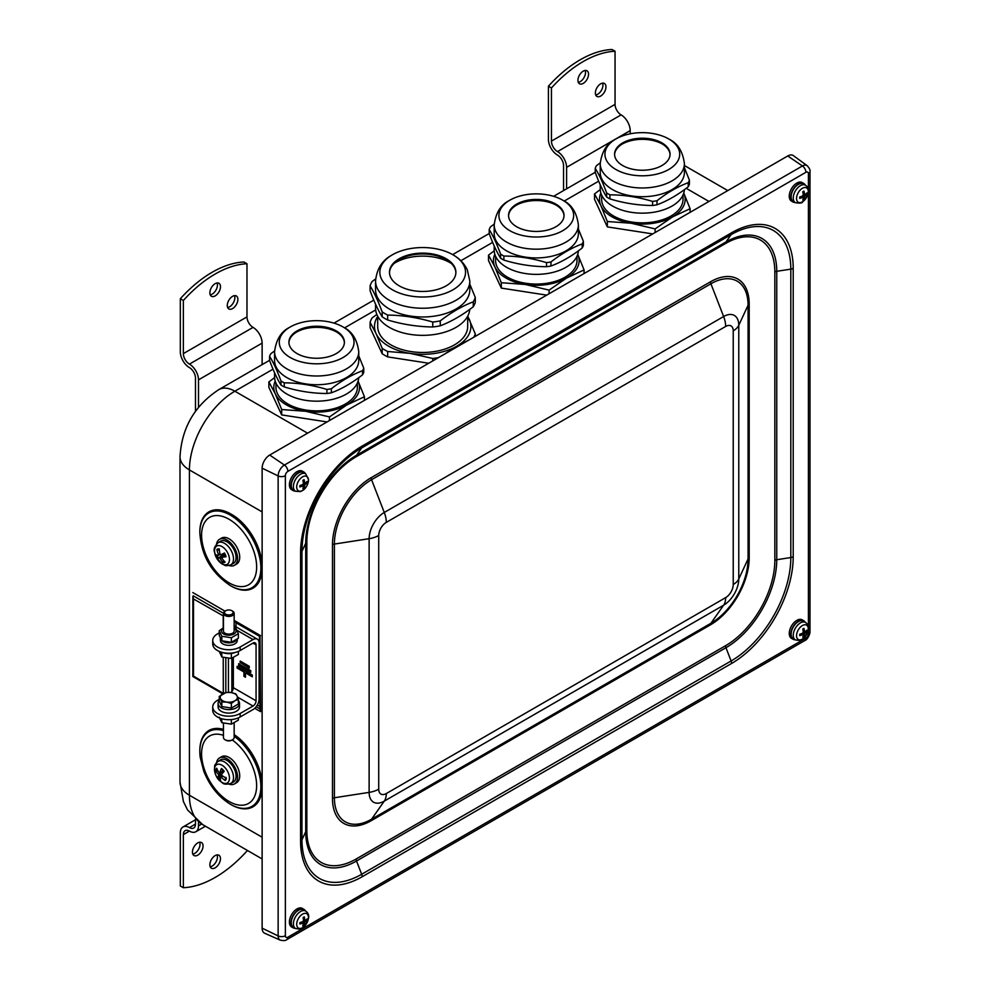 <?xml version="1.0" encoding="UTF-8"?>
<svg xmlns="http://www.w3.org/2000/svg" width="990" height="990" viewBox="0 0 990 990"><rect width="100%" height="100%" fill="white"/><g stroke="black" fill="none" stroke-linecap="round" stroke-linejoin="round"><path stroke-width="1.49" d="M396.235 261.57A42.842 24.738 180 0 1 407.991 257.796M437.382 257.796A42.842 24.738 180 0 1 449.138 261.57M808.422 628.737L808.422 633.761A3.552 2.054 -60 0 1 805.91 638.117L287.88 937.196A3.552 2.054 -60 0 1 285.368 935.748A5.358 3.094 180 0 1 278.14 935.921A8.885 5.136 120 0 0 280.257 940.141L264.689 933.248A10.717 6.188 -60 0 1 262.127 928.174L262.127 468.171A10.717 6.188 -60 0 1 269.701 455.054L787.731 155.975A10.717 6.188 -60 0 1 793.411 155.653L807.159 165.689A8.885 5.136 120 0 0 802.445 165.961L284.427 465.04A8.885 5.136 120 0 0 278.14 475.93A5.358 3.094 -0 0 0 285.368 475.745A3.552 2.054 -60 0 1 287.88 471.389L805.91 172.31A3.552 2.054 -60 0 1 808.422 173.757L808.422 190.773M394.02 263.488A38.561 22.263 180 0 1 451.353 263.488M375.557 304.153L375.557 308.137A47.124 27.213 0 0 0 434.882 334.422A47.124 27.213 0 0 0 469.767 309.363M370.087 285.863C374.121 292.409 378.143 301.084 382.177 311.899L382.177 316.825C378.143 310.291 374.121 301.603 370.087 290.788L370.087 285.863A53.559 30.913 0 0 1 372.104 281.531L375.643 278.895M473.269 306.752C462.268 315.241 451.267 321.601 440.265 325.809L440.265 320.884C451.267 312.394 462.268 306.046 473.269 301.826L473.269 306.752A53.559 30.913 0 0 0 475.287 302.42L475.287 297.495L469.817 284.13M432.766 326.972C417.731 326.787 402.695 324.46 387.659 319.993L387.659 315.067C402.695 315.265 417.731 317.58 432.766 322.047L432.766 326.972A53.559 30.913 0 0 0 436.553 326.477A53.559 30.913 0 0 0 440.265 325.809M382.177 316.825A53.559 30.913 0 0 0 387.659 319.993M382.177 311.899A53.559 30.913 0 0 0 387.659 315.067M432.766 322.047A53.559 30.913 0 0 0 436.553 321.552A53.559 30.913 0 0 0 440.265 320.884M473.269 301.826A53.559 30.913 0 0 0 475.287 297.495M391.013 255.63C381.917 260.716 376.769 269.181 375.557 281.024L375.557 289.773A47.124 27.213 0 0 0 434.882 316.058A47.124 27.213 0 0 0 469.817 289.773L469.817 281.024L467.292 269.763C464.434 263.909 460.115 259.194 454.361 255.63A42.842 24.738 0 0 0 391.013 255.63A42.842 24.738 0 0 0 412.57 296.319A42.842 24.738 0 0 0 464.075 265.877A42.842 24.738 0 0 0 454.361 255.63M431.281 290.8A33.202 19.169 0 0 0 455.895 272.287A33.202 19.169 0 0 0 422.693 253.118A33.202 19.169 0 0 0 389.478 272.287A33.202 19.169 0 0 0 431.281 290.8M455.883 272.72A33.202 19.169 0 0 0 446.168 259.603A33.202 19.169 0 0 0 399.205 259.603A33.202 19.169 0 0 0 389.491 272.72M370.087 322.282L376.126 333.704L382.177 348.319L382.177 353.715L370.087 327.678L370.087 322.282A53.559 30.913 0 0 1 372.104 317.951L376.844 314.449M444.683 354.036L456.774 346.178L468.852 340.077M475.287 336.365L475.287 333.915L467.726 316.144M428.732 363.243L387.659 356.895L387.659 351.487L410.207 353.381L432.766 358.467L432.766 360.917M387.659 356.895A53.559 30.913 180 0 1 382.177 353.715M382.177 348.319A53.559 30.913 0 0 0 387.659 351.487M432.766 358.467A53.559 30.913 0 0 0 438.409 357.65M473.876 337.169A53.559 30.913 0 0 0 475.287 333.915M377.697 316.515A48.201 27.831 0 0 0 376.126 333.704A48.201 27.831 0 0 0 410.207 353.381A48.201 27.831 0 0 0 456.774 346.178A48.201 27.831 0 0 0 469.248 319.3A48.201 27.831 0 0 0 467.676 316.515M377.697 316.243L377.697 326.502A44.983 25.975 0 0 0 434.325 351.586A44.983 25.975 0 0 0 467.676 326.502L467.676 316.243M622.326 143.995A28.809 16.632 180 0 1 662.31 143.995M670.044 154.663A27.745 16.013 0 0 0 661.939 143.773A27.745 16.013 0 0 0 622.698 143.773A27.745 16.013 0 0 0 614.592 154.663M600.225 184.734L600.225 188.855A42.087 24.305 0 0 0 612.55 206.044A42.087 24.305 0 0 0 657.793 211.452A42.087 24.305 0 0 0 684.387 189.647M600.237 162.88L596.413 165.751A48.201 27.831 0 0 0 595.225 168.312C599.037 174.388 602.836 182.593 606.647 192.939L606.647 197.01C602.836 190.946 599.037 182.729 595.225 172.384L595.225 168.312M652.559 205.487C638.34 205.425 624.121 203.222 609.902 198.891L609.902 194.82C624.121 194.881 638.34 197.084 652.559 201.416L652.559 205.487A48.201 27.831 0 0 0 657.001 204.806L657.001 200.735C667.409 192.58 677.816 186.578 688.223 182.704L688.223 186.776C677.816 194.919 667.409 200.933 657.001 204.806M688.223 186.776A48.201 27.831 0 0 0 689.411 184.202L689.411 180.143L684.412 167.793M688.223 182.704A48.201 27.831 0 0 0 689.411 180.143M606.647 192.939A48.201 27.831 0 0 0 608.244 193.904A48.201 27.831 0 0 0 609.902 194.82M606.647 197.01A48.201 27.831 0 0 0 608.244 197.975A48.201 27.831 0 0 0 609.902 198.891M652.559 201.416A48.201 27.831 0 0 0 657.001 200.735M612.55 189.597A42.087 24.305 0 0 0 658.424 194.869A42.087 24.305 0 0 0 684.412 172.409L684.412 163.672A42.087 24.305 0 0 1 672.086 180.848A42.087 24.305 0 0 1 612.55 180.848A42.087 24.305 0 0 1 600.225 163.672L600.225 172.409A42.087 24.305 0 0 0 612.55 189.597M668.745 169.488A37.385 21.582 0 0 0 669.351 139.318A37.385 21.582 0 0 0 615.297 139.318A37.385 21.582 0 0 0 616.188 169.661A37.385 21.582 0 0 0 668.745 169.488M622.698 165.553A27.745 16.013 0 0 0 652.93 169.018A27.745 16.013 0 0 0 670.057 154.23A27.745 16.013 0 0 0 642.324 138.204A27.745 16.013 0 0 0 614.58 154.23A27.745 16.013 0 0 0 622.698 165.553M652.732 233.912L607.34 226.896L594.532 199.299L594.532 193.929L600.942 205.747L607.34 221.513L631.236 223.245L655.12 228.913L672.618 216.835L690.104 208.717L683.706 192.951M600.249 189.585L594.532 193.929M607.34 226.896L607.34 221.513M655.12 232.539L655.12 228.913M690.104 212.343L690.104 208.717M600.868 193.087A42.842 24.738 -0 0 0 600.942 205.747A42.842 24.738 -0 0 0 631.236 223.245A42.842 24.738 -0 0 0 672.618 216.835A42.842 24.738 -0 0 0 683.768 193.087M601.623 195.055L601.623 199.349A40.701 23.5 -0 0 0 613.54 215.969A40.701 23.5 -0 0 0 657.892 221.055A40.701 23.5 -0 0 0 683.013 199.349L683.013 195.055M516.297 205.202A28.809 16.632 180 0 1 528.833 201.119A28.809 16.632 180 0 1 556.281 205.202M564.015 215.882A27.745 16.013 0 0 0 555.91 204.992A27.745 16.013 0 0 0 529.106 200.846A27.745 16.013 0 0 0 516.669 204.992A27.745 16.013 0 0 0 508.563 215.882M494.196 245.953L494.196 250.074A42.087 24.305 0 0 0 535.602 274.366A42.087 24.305 0 0 0 578.358 250.866M582.194 247.983C571.787 256.138 561.38 262.152 550.972 266.013L550.972 261.954C561.38 253.799 571.787 247.785 582.194 243.924L582.194 247.983A48.201 27.831 0 0 0 583.382 245.421L583.382 241.362L578.383 229.012M494.208 224.099L490.384 226.97A48.201 27.831 0 0 0 489.196 229.531C493.008 235.595 496.807 243.812 500.618 254.158L500.618 258.229C496.807 252.153 493.008 243.948 489.196 233.603L489.196 229.531M503.873 256.039C518.092 256.101 532.311 258.291 546.529 262.635L546.529 266.706C532.311 266.644 518.092 264.441 503.873 260.098L503.873 256.039A48.201 27.831 0 0 1 500.618 254.158M546.529 266.706A48.201 27.831 0 0 0 550.972 266.013M546.529 262.635A48.201 27.831 0 0 0 550.972 261.954M500.618 258.229A48.201 27.831 0 0 0 503.873 260.098M494.196 233.628A42.087 24.305 0 0 0 536.295 257.932A42.087 24.305 0 0 0 578.383 233.628L578.383 224.891A42.087 24.305 0 0 1 541.79 248.973A42.087 24.305 0 0 1 495.631 231.177A42.087 24.305 0 0 1 494.196 224.891L494.196 233.628M582.194 243.924A48.201 27.831 0 0 0 583.382 241.362M500.185 221.03A37.385 21.582 0 0 0 554.61 234.246A37.385 21.582 0 0 0 563.322 200.537A37.385 21.582 0 0 0 509.268 200.537A37.385 21.582 0 0 0 500.185 221.03M529.106 199.968A27.745 16.013 0 0 0 508.551 215.436A27.745 16.013 0 0 0 536.295 231.45A27.745 16.013 0 0 0 564.028 215.436A27.745 16.013 0 0 0 529.106 199.968M584.075 273.549L584.075 269.923L577.677 254.158M546.703 295.131L501.311 288.102L488.503 260.519L488.503 255.148L494.901 266.966L501.311 282.732L525.195 284.452L549.091 290.12L566.589 278.054L584.075 269.923M494.22 250.804L488.503 255.148M549.091 293.745L549.091 290.12M501.311 288.102L501.311 282.732M494.839 254.306A42.842 24.738 0 0 0 494.901 266.966A42.842 24.738 0 0 0 525.195 284.452A42.842 24.738 0 0 0 566.589 278.054A42.842 24.738 0 0 0 577.739 254.306M495.594 256.274L495.594 260.568A40.701 23.5 0 0 0 536.295 284.068A40.701 23.5 0 0 0 576.984 260.568L576.984 256.274M296.666 332.009A28.809 16.632 180 0 1 336.65 332.009M344.384 342.676A27.745 16.013 0 0 0 336.278 331.798A27.745 16.013 0 0 0 297.037 331.798A27.745 16.013 0 0 0 288.931 342.676M274.564 372.747L274.564 376.868A42.087 24.305 0 0 0 286.89 394.057A42.087 24.305 0 0 0 332.133 399.477A42.087 24.305 0 0 0 358.726 377.673M274.577 350.906L270.753 353.776A48.201 27.831 0 0 0 269.565 356.338C273.376 362.402 277.175 370.619 280.987 380.964L280.987 385.036C277.175 378.96 273.376 370.755 269.565 360.397L269.565 356.338M326.898 393.5C312.679 393.451 298.46 391.248 284.241 386.904L284.241 382.845C298.46 382.895 312.679 385.098 326.898 389.441L326.898 393.5A48.201 27.831 0 0 0 331.341 392.82L331.341 388.748C341.748 380.606 352.155 374.591 362.563 370.718L362.563 374.789C352.155 382.944 341.748 388.946 331.341 392.82M362.563 374.789A48.201 27.831 0 0 0 363.751 372.228L363.751 368.156L358.751 355.806M362.563 370.718A48.201 27.831 0 0 0 363.751 368.156M280.987 380.964A48.201 27.831 0 0 0 282.571 381.93A48.201 27.831 0 0 0 284.241 382.845M280.987 385.036A48.201 27.831 0 0 0 282.571 385.989A48.201 27.831 0 0 0 284.241 386.904M326.898 389.441A48.201 27.831 0 0 0 331.341 388.748M286.89 377.623A42.087 24.305 0 0 0 332.764 382.882A42.087 24.305 0 0 0 358.751 360.434L358.751 351.685A42.087 24.305 0 0 1 346.426 368.874A42.087 24.305 0 0 1 286.89 368.874A42.087 24.305 0 0 1 274.564 351.685L274.564 360.434A42.087 24.305 0 0 0 286.89 377.623M343.085 357.501A37.385 21.582 0 0 0 343.679 327.331A37.385 21.582 0 0 0 289.637 327.331A37.385 21.582 0 0 0 290.528 357.675A37.385 21.582 0 0 0 343.085 357.501M297.037 353.566A27.745 16.013 0 0 0 327.269 357.043A27.745 16.013 0 0 0 344.396 342.243A27.745 16.013 0 0 0 316.651 326.23A27.745 16.013 0 0 0 288.919 342.243A27.745 16.013 0 0 0 297.037 353.566M327.071 421.938L281.68 414.909L268.872 387.325L268.872 381.942L275.269 393.772L281.68 409.538L305.563 411.258L329.46 416.926L346.958 404.861L364.444 396.73L358.046 380.964M274.589 377.611L268.872 381.942M281.68 414.909L281.68 409.538M329.46 420.552L329.46 416.926M364.444 400.356L364.444 396.73M275.208 381.113A42.842 24.738 0 0 0 275.269 393.772A42.842 24.738 0 0 0 305.563 411.258A42.842 24.738 0 0 0 346.958 404.861A42.842 24.738 0 0 0 358.108 381.113M275.963 383.068L275.963 387.362A40.701 23.5 0 0 0 287.88 403.982A40.701 23.5 0 0 0 332.232 409.08A40.701 23.5 0 0 0 357.353 387.362L357.353 383.068M803.15 635.63L803.954 636.718A17.127 10.779 -124.2 0 0 804.511 634.095L804.994 633.241A17.127 10.779 4.2 0 0 806.986 631.447L805.65 631.298M806.986 631.447A5.185 2.995 120 0 0 806.986 630.11A17.127 8.922 176.2 0 1 804.994 631.769L804.511 631.484A17.127 10.643 -124.8 0 0 803.954 628.353L803.954 628.353A5.185 2.995 120 0 0 802.791 629.021A17.127 9.059 64.5 0 1 803.224 632.226L802.741 633.068A17.127 9.059 175.5 0 1 799.747 634.293A5.185 2.995 120 0 0 799.747 635.63A17.127 10.643 4.8 0 0 802.741 634.553L803.224 634.825A17.127 8.922 63.8 0 1 802.791 637.387A5.185 2.995 120 0 0 803.954 636.718M799.945 634.132L799.932 635.37A4.752 2.747 -60 0 1 799.908 634.244M796.542 635.716A8.316 4.801 -60 0 1 805.353 624.752A8.316 4.801 -60 0 1 805.353 636.496A8.316 4.801 -60 0 1 796.542 635.716M801.442 633.662L803.224 634.825M804.994 631.769L803.088 630.803M795.477 639.936L793.374 638.847A10.172 5.878 -60 0 1 791.654 630.741A10.172 5.878 -60 0 1 798.336 621.658A10.172 5.878 -60 0 1 803.546 621.225L805.538 622.5A10.073 5.816 120 0 0 800.378 622.92A10.073 5.816 120 0 0 793.262 635.258A10.073 5.816 120 0 0 795.477 639.936C799.784 640.728 802.234 640.419 802.816 638.983C809.449 631.41 810.352 625.915 805.538 622.5M803.15 198.371L803.954 199.46A17.127 10.779 -124.2 0 0 804.511 196.837L804.994 195.983A17.127 10.779 4.2 0 0 806.986 194.189L805.65 194.04M806.986 194.189A5.185 2.995 120 0 0 806.986 192.852A17.127 8.922 176.2 0 1 804.994 194.51L804.511 194.226A17.127 10.643 -124.8 0 0 803.954 191.095L803.954 191.095A5.185 2.995 120 0 0 802.791 191.763A17.127 9.059 64.5 0 1 803.224 194.968L802.741 195.81A17.127 9.059 175.5 0 1 799.747 197.035A5.185 2.995 120 0 0 799.747 198.371A17.127 10.643 4.8 0 0 802.741 197.282L803.224 197.567A17.127 8.922 63.8 0 1 802.791 200.129A5.185 2.995 120 0 0 803.954 199.46M799.945 196.874L799.932 198.111A4.752 2.747 -60 0 1 799.908 196.985M796.542 198.458A8.316 4.801 -60 0 1 805.353 187.494A8.316 4.801 -60 0 1 805.353 199.238A8.316 4.801 -60 0 1 796.542 198.458M801.442 196.404L803.224 197.567M804.994 194.51L803.088 193.545M795.477 202.678L793.374 201.589A10.172 5.878 -60 0 1 791.654 193.471A10.172 5.878 -60 0 1 798.336 184.4A10.172 5.878 -60 0 1 803.546 183.967L805.538 185.241A10.073 5.816 120 0 0 800.378 185.662A10.073 5.816 120 0 0 793.262 198A10.073 5.816 120 0 0 795.477 202.678C799.784 203.47 802.234 203.16 802.816 201.725C809.449 194.139 810.352 188.644 805.538 185.241M307.135 482.774A5.185 2.995 120 0 0 307.135 481.437A17.127 8.922 176.2 0 1 305.143 483.095L304.66 482.811A17.127 10.643 -124.8 0 0 304.103 479.68L304.103 479.68A5.185 2.995 120 0 0 302.94 480.348A17.127 9.059 64.5 0 1 303.373 483.553L302.89 484.395A17.127 9.059 175.5 0 1 299.896 485.62A5.185 2.995 120 0 0 299.896 486.956A17.127 10.643 4.8 0 0 302.89 485.88L303.373 486.152A17.127 8.922 63.8 0 1 302.94 488.714A5.185 2.995 120 0 0 304.103 488.045A17.127 10.779 -124.2 0 0 304.66 485.422L305.143 484.568A17.127 10.779 4.2 0 0 307.135 482.774L305.799 482.625M300.069 486.696L300.069 486.696A4.752 2.747 -60 0 1 300.057 485.57M303.299 486.956L304.103 488.045M308.447 480.261A8.316 4.801 -60 0 1 299.624 491.226A8.316 4.801 -60 0 1 299.624 479.469A8.316 4.801 -60 0 1 308.447 480.261M305.143 483.095L303.237 482.13M301.591 484.989L303.373 486.152M295.614 491.263L293.523 490.174A10.172 5.878 -60 0 1 293.399 478.356A10.172 5.878 -60 0 1 303.695 472.552L305.687 473.826A10.073 5.816 120 0 0 295.49 479.568A10.073 5.816 120 0 0 295.614 491.263L300.391 491.597L302.952 490.31C306.207 488.021 308.076 484.494 308.571 479.704L305.687 473.826M303.163 924.388L303.881 925.464A17.127 11.336 -121.2 0 0 304.586 922.754L305.106 921.925A17.127 10.185 7 0 0 307.098 920.304L305.687 920.094M307.098 920.304A5.185 2.995 120 0 0 307.16 918.93A17.127 8.328 179 0 1 305.18 920.415L304.722 920.081A17.127 11.212 -121.9 0 0 304.314 916.864L304.314 916.864A5.185 2.995 120 0 0 303.15 917.458A17.127 9.615 67.5 0 1 303.447 920.737L302.928 921.554A17.127 8.452 178.4 0 1 299.933 922.606A5.185 2.995 120 0 0 299.871 923.979A17.127 10.048 7.6 0 0 302.853 923.076L303.311 923.41A17.127 9.492 66.8 0 1 302.73 926.046A5.185 2.995 120 0 0 303.881 925.464M300.044 923.744L300.044 923.744A4.752 2.747 -60 0 1 300.081 922.569M296.703 923.893A8.316 4.801 -60 0 1 305.799 913.374A8.316 4.801 -60 0 1 305.192 925.452A8.316 4.801 -60 0 1 296.703 923.893M301.467 922.123L303.311 923.41M305.18 920.415L303.385 919.425M295.614 928.521L293.523 927.432A10.172 5.878 -60 0 1 291.877 919.054A10.172 5.878 -60 0 1 298.906 910.008A10.172 5.878 -60 0 1 303.695 909.81L305.687 911.085A10.073 5.816 120 0 0 300.948 911.283A10.073 5.816 120 0 0 293.424 923.348A10.073 5.816 120 0 0 295.614 928.521C299.933 929.325 302.383 929.004 302.952 927.568C309.585 919.995 310.501 914.5 305.687 911.085M295.23 928.323A10.717 6.188 -60 0 1 293.127 927.828A10.717 6.188 -60 0 1 293.127 915.453A10.717 6.188 -60 0 1 303.831 909.278A10.717 6.188 -60 0 1 305.279 910.763A10.717 6.188 -60 0 1 305.328 910.85M293.127 927.828L291.617 926.949A10.717 6.188 -60 0 1 291.617 914.587A10.717 6.188 -60 0 1 302.321 908.399L303.831 909.278M795.081 639.738A10.717 6.188 -60 0 1 792.978 639.243A10.717 6.188 -60 0 1 792.978 626.868A10.717 6.188 -60 0 1 803.694 620.693A10.717 6.188 -60 0 1 805.179 622.264M792.978 639.243L791.468 638.364A10.717 6.188 -60 0 1 791.468 626.002A10.717 6.188 -60 0 1 802.172 619.814L803.694 620.693M795.081 202.48A10.717 6.188 -60 0 1 792.978 201.985A10.717 6.188 -60 0 1 794.599 187.258A10.717 6.188 -60 0 1 803.694 183.422A10.717 6.188 -60 0 1 805.179 185.006M792.978 201.985L791.468 201.106A10.717 6.188 -60 0 1 793.077 186.38A10.717 6.188 -60 0 1 802.172 182.556L803.694 183.422M295.23 491.065A10.717 6.188 -60 0 1 293.127 490.57A10.717 6.188 -60 0 1 291.926 480.682A10.717 6.188 -60 0 1 300.465 471.71A10.717 6.188 -60 0 1 303.831 472.02A10.717 6.188 -60 0 1 305.328 473.591M293.127 490.57L291.617 489.691A10.717 6.188 -60 0 1 290.417 479.816A10.717 6.188 -60 0 1 298.955 470.832A10.717 6.188 -60 0 1 302.321 471.141L303.831 472.02M218.01 770.95L215.672 770.777A21.409 15.63 6.8 0 0 218.332 774.254L218.691 775.343A21.409 5.631 145.3 0 0 217.812 777.521A7.561 4.368 -120 0 0 220.523 780.269A21.409 8.477 -54.9 0 1 220.473 777.162L221.24 777.199A21.409 17.882 31.7 0 0 225.287 780.553L225.745 778.029M225.287 780.553A7.561 4.368 -120 0 0 226.326 778.004A21.409 13.476 -164.7 0 1 221.921 775.529L221.574 774.44A21.409 3.477 -43 0 1 224.173 771.272A7.561 4.368 -120 0 0 221.463 768.512L221.636 769.131L221.463 768.512A21.409 10.63 133.6 0 0 219.792 772.621L219.013 772.584A21.409 15.729 -142.6 0 1 216.699 768.24A7.561 4.368 -120 0 0 215.672 770.777M217.812 777.521L221.636 774.861M219.335 780.355A10.556 6.101 60 0 1 217.268 764.416A10.556 6.101 60 0 1 229.358 776.692A10.556 6.101 60 0 1 219.335 780.355M220.473 777.162L222.911 776.185M223.431 770.913L219.013 772.584M217.998 761.421L220.399 759.899A12.858 7.425 60 0 1 233.417 767.225A12.858 7.425 60 0 1 233.256 782.149L230.72 783.474A12.734 7.351 -120 0 0 230.88 768.685A12.734 7.351 -120 0 0 217.998 761.421C215.511 763.884 214.397 765.493 214.657 766.272L214.422 769.985C215.461 775.108 217.132 778.623 219.458 780.528C223.084 782.496 222.069 785.503 230.72 783.474M223.022 771.359L223.69 771.841M216.575 762.622A14.998 8.662 60 0 1 219.495 757.944A14.998 8.662 60 0 1 232.823 764.082A14.998 8.662 60 0 1 236.833 781.16A14.998 8.662 60 0 1 234.481 783.919A14.998 8.662 60 0 1 228.987 784.105M219.495 757.944L221.612 756.719A14.998 8.662 60 0 1 234.952 762.857A14.998 8.662 60 0 1 238.949 779.947A14.998 8.662 60 0 1 236.61 782.694L234.481 783.919M223.455 729.383A44.055 25.431 -120 0 0 199.832 750.643A44.055 25.431 -120 0 0 199.832 751.014M230.658 804.412A44.055 25.431 -120 0 0 230.979 804.598A44.055 25.431 -120 0 0 262.127 786.617A44.055 25.431 -120 0 0 234.16 734.679M262.127 785.627A42.842 24.738 -120 0 0 234.16 734.592M219.248 717.156L221.81 722.663L231.363 724.148L238.367 720.101L238.367 717.874M231.363 724.148L231.363 719.606M221.81 722.663L221.81 718.765M223.455 628.155A7.289 4.208 0 0 0 223.653 633.984A7.289 4.208 0 0 0 233.85 634.046A7.289 4.208 0 0 0 234.16 628.155M225.435 610.929A5.358 3.094 0 0 0 225.015 611.139A5.358 3.094 0 0 0 223.455 613.33L223.455 631.014A5.358 3.094 0 0 0 230.187 633.996A5.358 3.094 0 0 0 232.588 633.192A5.358 3.094 0 0 0 234.16 631.014L234.16 613.33A5.358 3.094 0 0 0 232.588 611.139A5.358 3.094 0 0 0 232.18 610.929M219.248 630.766L219.248 635.295L221.81 640.815L231.363 642.287L238.367 638.253L238.367 633.711L231.363 637.758L221.81 636.273L219.248 630.766L223.455 627.734M234.16 627.598L235.806 628.205L238.367 633.711M231.363 642.287L231.363 637.758M221.81 640.815L221.81 636.273M221.661 640.617A8.464 4.888 180 0 1 220.374 638.402L220.535 641.471A8.464 4.888 180 0 0 229.692 645.307A8.464 4.888 180 0 0 237.266 640.456L237.266 639.206M236.833 639.552A8.464 4.888 180 0 1 230.088 642.832A8.464 4.888 180 0 1 221.946 640.864M223.455 613.33A5.358 3.094 0 0 0 230.187 616.312A5.358 3.094 0 0 0 234.16 613.33M220.485 640.777L220.349 638.278M219.248 632.857L217.441 633.897A16.063 9.281 180 0 0 212.739 640.456A16.063 9.281 180 0 0 222.651 649.019A16.063 9.281 180 0 0 240.162 647.015L253.044 639.577A8.563 4.95 -60 0 1 257.326 639.156A8.563 4.95 -60 0 1 259.095 643.079L259.095 699.051A8.563 4.95 120 0 1 253.044 709.545L240.162 716.97A16.063 9.281 180 0 1 222.651 718.988A16.063 9.281 180 0 1 212.739 710.412L212.739 706.922A16.063 9.281 180 0 1 217.441 700.363L219.248 699.311M250.767 672.074L238.949 665.255L238.949 663.857M250.767 672.42L238.652 665.429L238.652 663.684L250.767 670.676L250.767 672.42M249.257 667.705L240.471 662.632L240.471 661.233M240.162 662.805L240.162 661.06L249.257 666.307L249.257 668.052L240.471 662.632M245.471 677.234L243.948 676.356L243.948 671.987L237.13 668.052L237.13 666.307L252.277 675.044L252.277 676.801L245.471 672.866L245.471 677.234M245.471 676.888L243.948 676.356M252.277 676.442L245.471 672.866M244.258 676.182L244.258 671.814L237.13 668.052M237.439 667.879L237.439 666.48M253.044 643.079L256.063 644.824A4.282 2.475 -60 0 0 255.185 642.869A4.282 2.475 -60 0 0 253.044 643.079L240.162 650.504A16.063 9.281 180 0 1 222.651 652.521A16.063 9.281 180 0 1 212.739 643.946L212.739 640.456M257.326 639.156L234.605 626.039A8.563 4.95 120 0 0 234.16 625.829M256.063 644.824L256.063 700.796A4.282 2.475 120 0 1 253.044 706.043L240.162 713.481A16.063 9.281 180 0 1 222.651 715.485A16.063 9.281 180 0 1 212.739 706.922M239.518 703.42L239.518 706.922A10.717 6.188 180 0 1 225.089 712.713A10.717 6.188 180 0 1 218.097 706.922L218.097 703.42A10.717 6.188 -0 0 0 225.089 709.224A10.717 6.188 -0 0 0 239.518 703.42A10.717 6.188 -0 0 0 238.367 700.623M230.93 692.505A4.282 2.475 120 0 0 233.343 687.679L256.063 700.796M233.343 657.818L233.343 687.679M615.05 51.245A107.106 61.838 120 0 0 551.442 87.974L548.411 86.229A107.106 61.838 -60 0 1 612.03 49.5L615.05 51.245L615.05 104.383A8.563 4.95 -120 0 0 621.114 114.877A12.858 7.425 60 0 1 630.197 130.618L630.197 133.811M551.442 87.974L551.442 141.112A8.563 4.95 -120 0 0 557.494 151.606A12.858 7.425 60 0 1 566.589 167.347L566.589 188.83M600.67 83.828A7.499 4.331 -60 0 1 604.407 83.457A7.499 4.331 -60 0 1 604.407 92.107A7.499 4.331 -60 0 1 596.921 96.438A7.499 4.331 -60 0 1 595.77 90.436A7.499 4.331 -60 0 1 600.67 83.828M595.72 95.015A7.499 4.331 120 0 0 601.388 90.362A7.499 4.331 120 0 0 602.576 83.135M583.246 71.144A7.499 4.331 -60 0 1 586.996 70.773A7.499 4.331 -60 0 1 586.996 79.435A7.499 4.331 -60 0 1 579.496 83.766A7.499 4.331 -60 0 1 578.346 77.752A7.499 4.331 -60 0 1 583.246 71.144M578.296 82.331A7.499 4.331 120 0 0 583.964 77.678A7.499 4.331 120 0 0 585.164 70.451M548.411 86.229L548.411 139.355A12.858 7.425 -120 0 0 557.494 155.096A8.563 4.95 60 0 1 563.558 165.59L563.558 190.587M246.98 263.748A107.106 61.838 120 0 0 183.36 300.477L180.328 298.733A107.106 61.838 -60 0 1 243.948 262.004L246.98 263.748L246.98 316.887A8.563 4.95 -120 0 0 253.044 327.381A12.858 7.425 60 0 1 262.127 343.122L262.127 364.605M183.36 300.477L183.36 353.616A8.563 4.95 -120 0 0 189.424 364.11A12.858 7.425 60 0 1 198.507 379.851L198.507 407.336M232.588 296.332A7.499 4.331 -60 0 1 236.338 295.961A7.499 4.331 -60 0 1 236.338 304.623A7.499 4.331 -60 0 1 228.838 308.942A7.499 4.331 -60 0 1 227.688 302.94A7.499 4.331 -60 0 1 232.588 296.332M227.651 307.519A7.499 4.331 120 0 0 233.306 302.866A7.499 4.331 120 0 0 234.506 295.639M215.177 283.647A7.499 4.331 -60 0 1 218.926 283.276A7.499 4.331 -60 0 1 218.926 291.939A7.499 4.331 -60 0 1 211.427 296.27A7.499 4.331 -60 0 1 210.276 290.256A7.499 4.331 -60 0 1 215.177 283.647M210.227 294.834A7.499 4.331 120 0 0 215.894 290.194A7.499 4.331 120 0 0 217.082 282.954M180.328 298.733L180.328 351.858A12.858 7.425 -120 0 0 189.424 367.599A8.563 4.95 60 0 1 195.476 378.093L195.476 411.333M195.476 819.757L183.001 826.959A12.858 7.425 60 0 0 180.328 832.85L180.328 885.976L183.36 887.721L183.36 834.595A8.563 4.95 60 0 1 185.142 830.672A8.563 4.95 60 0 1 189.424 831.105A12.858 7.425 -120 0 0 195.847 831.736A12.858 7.425 -120 0 0 198.507 825.858L198.507 821.886M197.753 855.15A7.499 4.331 -60 0 1 194.003 855.521A7.499 4.331 -60 0 1 194.003 846.858A7.499 4.331 -60 0 1 201.502 842.54A7.499 4.331 -60 0 1 202.653 848.541A7.499 4.331 -60 0 1 197.753 855.15M192.815 854.098A7.499 4.331 120 0 0 194.721 853.405A7.499 4.331 120 0 0 199.671 842.218M215.177 867.834A7.499 4.331 -60 0 1 211.427 868.205A7.499 4.331 -60 0 1 211.427 859.543A7.499 4.331 -60 0 1 218.926 855.212A7.499 4.331 -60 0 1 220.065 861.226A7.499 4.331 -60 0 1 215.177 867.834M210.227 866.77A7.499 4.331 120 0 0 212.145 866.077A7.499 4.331 120 0 0 217.082 854.89M183.36 887.721A107.106 61.838 120 0 0 246.98 850.992L246.98 850.212M183.001 826.959A12.858 7.425 60 0 1 189.424 827.603A8.563 4.95 -120 0 0 193.706 828.024A8.563 4.95 -120 0 0 195.476 824.101L195.476 819.398M223.455 613.255L193.161 595.77L192.864 596.859L193.496 598.962L223.455 616.003M193.161 595.77L192.827 676.529L222.775 693.78A8.563 4.95 0 0 0 220.523 698.581A8.563 4.95 0 0 0 226.586 702.071L221.81 701.96L219.248 696.44L226.24 692.406L231.017 692.517A8.563 4.95 0 0 0 222.75 693.804L192.827 676.529M223.22 657.509L223.319 693.483M223.22 693.309L193.496 676.145L192.864 676.504L192.864 596.859M254.727 708.296L260.58 711.674L260.036 635.976M260.58 711.674L260.036 708.976M236.004 626.843L236.004 622.747L259.479 636.298L259.962 707.392M259.479 636.298L259.962 709.57M236.004 622.747L235.261 621.757M234.902 652.534A10.717 6.188 180 0 1 222.701 652.534M227.688 610.063A4.306 2.487 180 0 1 231.846 610.706A4.306 2.487 180 0 1 231.846 614.221A4.306 2.487 180 0 1 225.757 614.221A4.306 2.487 180 0 1 225.757 610.706A4.306 2.487 180 0 1 227.688 610.063M219.248 651.408L221.81 656.989L231.363 658.461L238.367 654.427L238.367 651.408M229.829 653.61L232.316 653.289M221.81 652.361L221.81 656.989M231.363 653.846L231.363 658.461M219.248 700.623A10.717 6.188 -0 0 0 218.097 703.42M227.935 707.528A7.178 4.146 180 0 1 225.992 707.231M225.435 739.938A4.306 2.487 0 0 0 225.757 740.161A4.306 2.487 0 0 0 229.915 740.805A4.306 2.487 0 0 0 231.846 740.161A4.306 2.487 0 0 0 232.18 739.938M234.16 723.133L234.16 737.538A5.358 3.094 180 0 1 232.588 739.728A5.358 3.094 180 0 1 230.187 740.532A5.358 3.094 180 0 1 225.015 739.728A5.358 3.094 180 0 1 223.455 737.538L223.455 723.269M234.865 700.796L231.363 703.445L226.586 702.071A8.563 4.95 0 0 0 234.865 700.796A8.563 4.95 0 0 0 237.08 696.02L238.367 699.398L234.865 700.796M235.806 693.879L237.08 696.02A8.563 4.95 0 0 0 231.017 692.517L235.806 693.879M231.363 703.445L231.363 708.06L238.367 704.026L238.367 699.398M231.363 708.06L221.81 706.588L221.81 701.96M221.81 706.588L219.248 701.068L219.248 696.44M230.658 585.783A44.055 25.431 -120 0 0 230.979 585.969A44.055 25.431 -120 0 0 262.127 567.988A44.055 25.431 -120 0 0 244.518 525.418A44.055 25.431 -120 0 0 230.979 514.033A44.055 25.431 -120 0 0 199.832 532.014A44.055 25.431 -120 0 0 199.832 532.373M262.127 566.998A42.842 24.738 -120 0 0 245 525.603A42.842 24.738 -120 0 0 231.833 514.528L230.979 514.033M216.575 543.993A14.998 8.662 60 0 1 219.495 539.315L221.612 538.09A14.998 8.662 60 0 1 236.61 546.752A14.998 8.662 60 0 1 236.61 564.065L234.481 565.29A14.998 8.662 60 0 1 232.811 565.896A14.998 8.662 60 0 1 228.987 565.476M219.495 539.315A14.998 8.662 60 0 1 234.481 547.977A14.998 8.662 60 0 1 234.481 565.29M221.859 540.676A12.858 7.425 60 0 1 234.048 549.772A12.858 7.425 60 0 1 233.256 563.52L230.72 564.845A12.734 7.351 -120 0 0 231.512 551.232A12.734 7.351 -120 0 0 219.434 542.211A12.734 7.351 -120 0 0 217.998 542.792L220.399 541.27A12.858 7.425 60 0 1 221.859 540.676M219.384 550.192L216.884 549.438A21.409 18.476 63 0 0 218.468 554.437L218.307 555.316A21.409 4.789 165.8 0 1 215.931 554.808A7.561 4.368 -120 0 0 217.565 558.521L223.554 554.722L225.002 555.873M221.463 555.972A4.826 2.784 60 0 1 220.832 554.784L224.173 553.311L220.869 554.771L220.04 554.103A21.409 15.32 -91.3 0 1 219.285 548.918A7.561 4.368 -120 0 0 216.884 549.438M217.565 558.521A21.409 1.547 -33.2 0 0 219.384 557.754L220.226 558.422A21.409 17.474 95.5 0 0 222.701 562.605A7.561 4.368 -120 0 0 225.101 562.085A21.409 16.323 -117.6 0 1 221.797 558.088L221.958 557.209A21.409 6.942 -22.6 0 0 226.067 556.714L226.067 556.714A7.561 4.368 -120 0 0 224.421 553.002L220.869 554.771L220.04 554.103M222.701 562.605L223.493 560.34M221.797 558.088L225.064 554.982M219.929 553.596L218.307 555.316M224.185 553.15L224.185 553.15A6.497 3.75 60 0 1 225.658 556.491M215.832 556.504A10.556 6.101 60 0 1 221.413 546.257A10.556 6.101 60 0 1 228.727 562.803A10.556 6.101 60 0 1 215.832 556.504M375.557 281.024A47.124 27.213 0 0 0 434.882 307.308A47.124 27.213 0 0 0 469.817 281.024M803.818 636.298A4.752 2.747 -60 0 1 802.927 636.842M806.59 630.506A4.752 2.747 -60 0 1 806.553 631.546M802.828 629.182A4.752 2.747 -60 0 1 803.818 628.638M804.994 633.241L803.212 632.041M804.511 634.095L802.568 633.154M803.818 199.04A4.752 2.747 -60 0 1 802.927 199.584M806.59 193.248A4.752 2.747 -60 0 1 806.553 194.287M802.828 191.924A4.752 2.747 -60 0 1 803.818 191.379M804.994 195.983L803.212 194.783M804.511 196.837L802.568 195.896M302.965 480.509A4.752 2.747 -60 0 1 303.955 479.964M303.955 487.625A4.752 2.747 -60 0 1 303.076 488.169M306.739 481.833A4.752 2.747 -60 0 1 306.702 482.873M304.66 485.422L302.717 484.481M305.143 484.568L303.361 483.368M303.769 925.031A4.752 2.747 -60 0 1 302.89 925.514M306.752 919.302A4.752 2.747 -60 0 1 306.665 920.378M303.175 917.631A4.752 2.747 -60 0 1 304.153 917.161L303.101 917.718M305.106 921.925L303.447 920.799M304.586 922.754L302.507 921.74M384.269 512.461A21.421 12.363 120 0 0 369.121 538.696A21.421 12.363 -0 0 0 378.725 535.491A10.717 6.188 -60 0 1 386.298 522.374A21.421 12.363 -120 0 0 384.269 512.461L723.628 316.528A21.421 12.363 -120 0 1 725.658 326.453A10.717 6.188 -60 0 1 733.231 330.821A21.421 12.363 -0 0 0 738.775 325.277A21.421 12.363 120 0 0 723.628 316.528L710.919 283.771A4.282 2.475 60 0 1 710.511 281.779L371.151 477.712A4.282 2.475 -120 0 0 371.559 479.692L384.269 512.461M386.298 522.374L725.658 326.453M733.231 330.821L733.231 584.508A21.421 12.363 0 0 0 738.775 578.964L738.775 325.277L748.081 305.229A4.282 2.475 180 0 1 749.195 304.116A54.698 31.581 120 0 0 710.511 281.779M733.231 584.508A10.717 6.188 -60 0 1 725.658 597.626A21.421 12.363 60 0 1 723.628 605.199A21.421 12.363 120 0 0 738.775 578.964L748.081 558.917A4.282 2.475 180 0 1 749.195 557.803L749.195 304.116M725.658 597.626L386.298 793.547A21.421 12.363 60 0 1 384.269 801.12L723.628 605.199L710.919 623.279L371.559 819.213L384.269 801.12A21.421 12.363 120 0 1 369.121 792.384A21.421 12.363 180 0 0 378.725 789.179L378.725 535.491M386.298 793.547A10.717 6.188 -60 0 1 378.725 789.179M369.121 538.696L369.121 792.384L334.397 797.754L334.397 544.067L369.121 538.696M371.151 820.722A4.282 2.475 -120 0 1 371.559 819.213A52.557 30.343 -60 0 1 334.397 797.754A4.282 2.475 -0 0 0 332.479 798.398A54.698 31.581 120 0 0 371.151 820.722L710.511 624.801A54.698 31.581 120 0 0 749.195 557.803M371.151 477.712A54.698 31.581 120 0 0 332.479 544.71A4.282 2.475 -0 0 1 334.397 544.067A52.557 30.343 -60 0 1 371.559 479.692L710.919 283.771A52.557 30.343 -60 0 1 748.081 305.229L748.081 558.917A52.557 30.343 -60 0 1 710.919 623.279A4.282 2.475 -120 0 0 710.511 624.801M332.479 544.71L332.479 798.398M306.838 830.56L306.838 542.149A69.696 40.244 -60 0 1 356.115 456.786L725.546 243.49A69.696 40.244 -60 0 1 774.836 271.941L774.836 560.365A69.696 40.244 -60 0 1 725.546 645.727L356.115 859.011A69.696 40.244 -60 0 1 306.838 830.56A4.282 2.475 180 0 0 305.724 831.674A71.837 41.481 120 0 0 356.524 861.003A4.282 2.475 60 0 1 356.115 859.011M725.546 243.49A4.282 2.475 -120 0 1 725.955 241.981L731.103 234.655A5.358 3.094 -120 0 0 731.61 232.761L362.179 446.057A5.358 3.094 60 0 1 361.672 447.95L731.103 234.655A84.447 48.758 -60 0 1 790.812 269.132L790.812 557.543A84.447 48.758 -60 0 1 731.103 660.974L361.672 874.257L356.524 861.003L725.955 647.707A71.837 41.481 120 0 0 776.754 559.721L776.754 271.31A71.837 41.481 120 0 0 725.955 241.981L356.524 455.276A71.837 41.481 120 0 0 305.724 543.25L305.724 831.674L301.962 839.792L301.962 551.368L305.724 543.25A4.282 2.475 -0 0 1 306.838 542.149M356.115 456.786A4.282 2.475 -120 0 1 356.524 455.276L361.672 447.95A84.447 48.758 -60 0 0 301.962 551.368A5.358 3.094 180 0 1 300.576 552.754L300.576 841.178A5.358 3.094 180 0 0 301.962 839.792A84.447 48.758 -60 0 0 361.672 874.257A5.358 3.094 60 0 1 362.179 876.744L731.61 663.449A5.358 3.094 60 0 0 731.103 660.974L725.955 647.707A4.282 2.475 60 0 1 725.546 645.727M731.61 663.449A87.12 50.304 120 0 0 793.213 556.751A5.358 3.094 -0 0 1 790.812 557.543L776.754 559.721A4.282 2.475 -0 0 0 774.836 560.365M793.213 556.751L793.213 268.327A5.358 3.094 -0 0 1 790.812 269.132L776.754 271.31A4.282 2.475 -0 0 0 774.836 271.941M793.213 268.327A87.12 50.304 120 0 0 731.61 232.761M300.576 841.178A87.12 50.304 120 0 0 362.179 876.744M362.179 446.057A87.12 50.304 120 0 0 300.576 552.754M285.368 935.748L285.368 475.745M808.422 191.478L808.422 628.031M287.88 471.389A5.358 3.094 -120 0 0 284.427 465.04L269.701 455.054M805.91 172.31A5.358 3.094 -120 0 0 802.445 165.961L787.731 155.975M808.422 173.757A5.358 3.094 -0 0 0 809.993 171.579L809.993 631.571C810.142 634.627 807.011 640.085 804.796 640.567L286.766 939.646C285.788 940.698 283.623 940.859 280.257 940.141M808.422 633.761A5.358 3.094 -0 0 0 809.993 631.571M805.91 638.117A5.358 3.094 60 0 1 804.796 640.567M287.88 937.196A5.358 3.094 60 0 1 286.766 939.646M262.127 468.171L278.14 475.93L278.14 935.921L262.127 928.174M225.807 777.769A6.497 3.75 60 0 1 225.472 778.821A6.497 3.75 60 0 1 224.94 779.538M221.636 769.131A6.497 3.75 60 0 1 223.988 771.482M216.711 771.185A6.497 3.75 60 0 1 217.218 769.428M220.399 778.895A6.497 3.75 60 0 1 218.505 776.828M218.332 774.254L222.206 771.717M218.691 775.343L222.032 773.846M229.928 803.979A43.164 24.923 -120 0 0 230.348 804.239A43.164 24.923 -120 0 0 260.815 788.783A43.164 24.923 -120 0 0 234.16 736.226M223.455 730.67A43.164 24.923 -120 0 0 199.832 751.373A43.164 24.923 -120 0 0 200.203 757.14M223.455 735.335A38.932 22.473 -120 0 0 201.923 759.021A38.932 22.473 -120 0 0 230.967 802.494A38.932 22.473 -120 0 0 256.62 786.332A38.932 22.473 -120 0 0 232.229 739.938M237.105 630.37L253.044 639.577M240.162 650.504L240.162 647.015M240.162 713.481L240.162 716.97M253.044 706.043L237.538 697.096M566.589 167.347L630.197 130.618M551.442 141.112L615.05 104.383M557.494 151.606L621.114 114.877M198.507 379.851L262.127 343.122M183.36 353.616L246.98 316.887M189.424 364.11L253.044 327.381M201.675 824.027L198.507 825.858M189.424 831.105L183.36 834.595M195.476 824.101L189.424 827.603M269.565 360.323L218.802 389.627A32.138 18.55 60 0 1 234.865 391.211L273.017 369.183M218.802 389.627C194.622 405.529 181.69 427.915 180.007 456.811A32.138 18.55 -0 0 0 189.424 469.928A64.263 37.1 -60 0 1 234.865 391.211L307.568 433.187M344.57 327.876L375.668 309.932M460.845 260.741L492.649 242.389M564.201 201.081L598.678 181.17M180.007 456.811L180.007 782.125A32.138 18.55 -0 0 0 189.424 795.242L189.424 469.928L262.127 511.904M180.007 782.125L183.422 801.591L187.58 809.981L202.727 824.658A64.263 37.1 -60 0 1 189.424 795.242L262.127 837.218M225.002 611.152L192.827 592.577M223.22 616.126L223.22 627.858M225.819 692.517L225.819 658.214M228.43 692.307L228.43 658.536M193.496 676.145L193.496 598.962M231.858 658.338L231.858 691.552M260.58 635.654L234.16 620.396M259.962 708.927L256.163 706.736M259.479 706.266L257.326 705.016M708.964 201.453L686.206 188.31M204.324 522.955A38.932 22.473 -120 0 0 231.14 583.952A38.932 22.473 -120 0 0 251.868 546.332A38.932 22.473 -120 0 0 204.324 522.955M202.863 519.168A43.164 24.923 -120 0 0 199.832 532.744C201.119 550.811 207.43 570.03 230.348 585.61A43.164 24.923 -120 0 0 260.11 575.4A43.164 24.923 -120 0 0 243.614 526.284A43.164 24.923 -120 0 0 202.863 519.168M220.226 558.422L221.636 557.667M219.384 557.754L223.554 554.722M218.505 555.229L220.201 554.462M218.394 558.038A6.497 3.75 60 0 1 217.033 555.13M217.726 550.192A6.497 3.75 60 0 1 219.335 549.66M224.346 561.305A6.497 3.75 60 0 1 222.701 561.454M669.351 139.318C677.804 143.463 682.828 151.581 684.412 163.672M615.297 139.318C606.833 143.463 601.809 151.581 600.225 163.672M563.322 200.537C571.774 204.683 576.799 212.801 578.383 224.891M509.268 200.537C500.804 204.683 495.78 212.801 494.196 224.891M343.679 327.331C352.143 331.489 357.167 339.607 358.751 351.685M289.637 327.331C281.172 331.489 276.148 339.607 274.564 351.685M802.754 629.269L803.855 628.625M804.697 631.818L803.125 631.125M803.125 634.541L801.739 633.538M802.754 192.011L803.855 191.367M804.697 194.56L803.125 193.867M803.125 197.282L801.739 196.28M302.903 480.596L304.004 479.964M300.094 486.746L300.094 485.459M303.274 485.867L301.888 484.865M304.846 483.145L303.274 482.464M300.069 923.794L300.131 922.47M304.908 920.452L303.41 919.784M303.212 923.088L301.752 922.024M807.159 165.689C809.474 168.238 810.414 170.193 809.993 171.579M225.831 777.398L225.472 778.821M221.475 769.082L223.963 771.618M219.594 772.868L223.579 771.111M220.572 776.964L222.243 775.752M199.832 750.643L200.215 757.325L203.754 771.136C209.67 785.912 218.53 796.938 230.348 804.239L230.979 804.598M220.349 640.456L220.349 639.156M205.413 826.217L195.847 831.736M595.225 172.297L553.62 196.317M489.196 233.516L452.653 254.603M373.799 300.131L333.989 323.124M234.16 621.126L259.962 636.026M727.786 190.587L684.412 165.54M262.127 858.949L202.727 824.658M225.757 610.706L225.015 611.139M231.846 610.706L232.588 611.139M231.846 740.161L232.588 739.728M225.757 740.161L225.015 739.728M230.348 585.61L230.979 585.969M199.832 532.744L199.832 532.014M221.76 557.271L225.027 554.895M218.419 555.303L220.226 554.499M230.72 564.845C227.353 565.773 225.398 565.921 224.854 565.302L221.513 563.657L215.771 556.442C215.139 551.442 211.315 550.143 217.998 542.792M224.087 553.175L225.609 556.628"/></g></svg>
